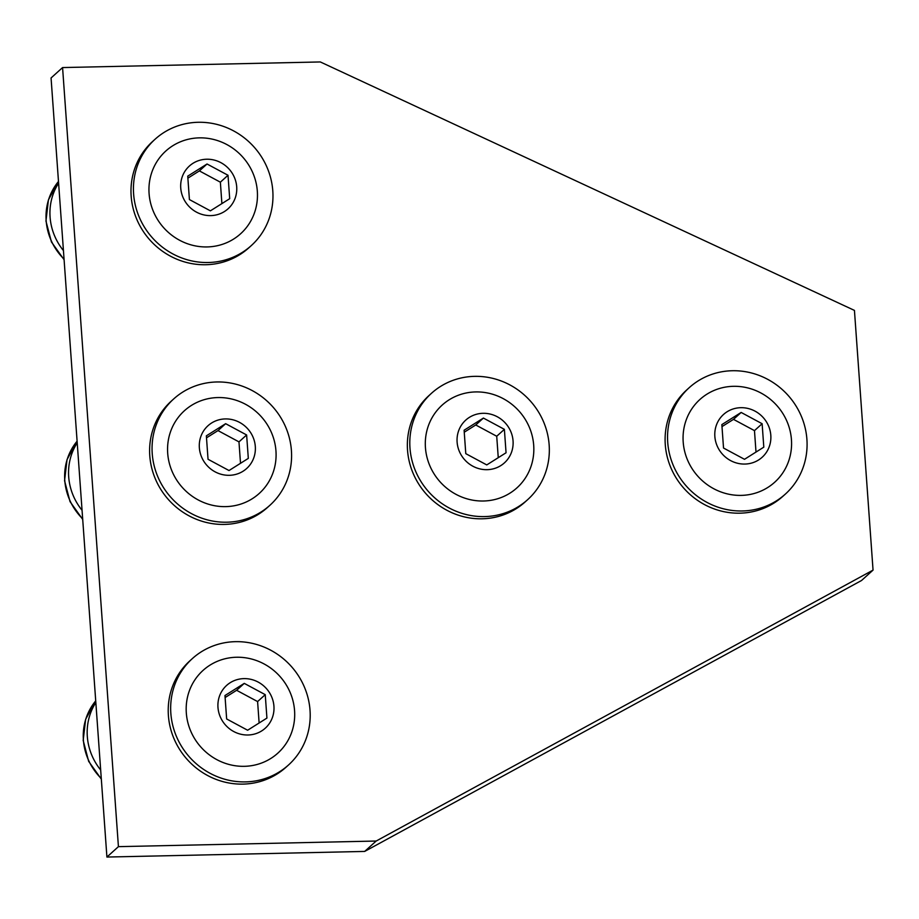 <?xml version="1.0" encoding="UTF-8"?>
<svg xmlns="http://www.w3.org/2000/svg" width="919" height="919" viewBox="0 0 919 919"><rect width="100%" height="100%" fill="white"/><g stroke="black" fill="none" stroke-linecap="round" stroke-linejoin="round"><path stroke-width="1.38" d="M504.382 429.345L483.405 418.065L464.106 430.218L465.784 453.653L486.76 464.922L506.059 452.768L504.382 429.345L496.719 436.249L475.743 424.98L483.405 418.065M498.259 457.685L496.719 436.249M475.743 424.98L464.244 432.217M487.104 469.678A28.822 27.398 -132.1 0 1 457.111 442.108A28.822 27.398 -132.1 0 1 483.061 413.309A28.822 27.398 -132.1 0 1 513.055 440.89A28.822 27.398 -132.1 0 1 487.104 469.678M475.663 391.931A55.772 53.015 -132.1 0 1 533.698 445.29A55.772 53.015 -132.1 0 1 483.474 501.004A55.772 53.015 -132.1 0 1 425.44 447.656A55.772 53.015 -132.1 0 1 475.663 391.931M549.16 444.957A71.705 68.155 -132.1 0 1 527.621 499.695A71.705 68.155 -132.1 0 1 454.377 510.516A71.705 68.155 -132.1 0 1 409.977 447.99A71.705 68.155 -132.1 0 1 431.516 393.252A71.705 68.155 -132.1 0 1 504.772 382.43A71.705 68.155 -132.1 0 1 549.16 444.957M527.621 499.695L525.174 501.9A71.705 68.155 -132.1 0 1 451.93 512.722A71.705 68.155 -132.1 0 1 407.531 450.195A71.705 68.155 -132.1 0 1 429.07 395.469L431.516 393.252M762.127 423.728L741.151 412.447L721.852 424.601L723.529 448.035L744.505 459.305L763.804 447.151L762.127 423.728L754.476 430.632L733.5 419.363L741.151 412.447M756.004 452.068L754.476 430.632M733.5 419.363L722.001 426.6M744.849 464.061A28.822 27.398 -132.1 0 1 714.856 436.491A28.822 27.398 -132.1 0 1 740.806 407.691A28.822 27.398 -132.1 0 1 770.811 435.273A28.822 27.398 -132.1 0 1 744.849 464.061M733.408 386.313A55.772 53.015 -132.1 0 1 791.443 439.673A55.772 53.015 -132.1 0 1 741.231 495.387A55.772 53.015 -132.1 0 1 683.196 442.039A55.772 53.015 -132.1 0 1 733.408 386.313M806.905 439.339A71.705 68.155 -132.1 0 1 785.377 494.077A71.705 68.155 -132.1 0 1 712.122 504.899A71.705 68.155 -132.1 0 1 667.722 442.372A71.705 68.155 -132.1 0 1 689.261 387.634A71.705 68.155 -132.1 0 1 762.517 376.813A71.705 68.155 -132.1 0 1 806.905 439.339M785.377 494.077L782.919 496.283A71.705 68.155 -132.1 0 1 709.675 507.104A71.705 68.155 -132.1 0 1 665.276 444.578A71.705 68.155 -132.1 0 1 686.815 389.851L689.261 387.634M82.055 510.286A58.425 55.531 -132.1 0 1 68.695 476.8A58.425 55.531 -132.1 0 1 77.219 442.832M246.625 434.963L225.649 423.682L206.361 435.836L208.039 459.27L229.015 470.539L248.314 458.386L246.625 434.963L238.974 441.878L217.998 430.597L225.649 423.682M240.514 463.302L238.974 441.878M217.998 430.597L206.499 437.835M229.359 475.307A28.822 27.398 -132.1 0 1 199.354 447.725A28.822 27.398 -132.1 0 1 225.316 418.926A28.822 27.398 -132.1 0 1 255.31 446.508A28.822 27.398 -132.1 0 1 229.359 475.307M217.918 397.559A55.772 53.015 -132.1 0 1 275.953 450.907A55.772 53.015 -132.1 0 1 225.729 506.622A55.772 53.015 -132.1 0 1 167.695 453.274A55.772 53.015 -132.1 0 1 217.918 397.559M291.415 450.574A71.705 68.155 -132.1 0 1 269.876 505.312A71.705 68.155 -132.1 0 1 196.632 516.133A71.705 68.155 -132.1 0 1 152.232 453.607A71.705 68.155 -132.1 0 1 173.771 398.869A71.705 68.155 -132.1 0 1 247.016 388.048A71.705 68.155 -132.1 0 1 291.415 450.574M269.876 505.312L267.429 507.518A71.705 68.155 -132.1 0 1 194.173 518.339A71.705 68.155 -132.1 0 1 149.786 455.824A71.705 68.155 -132.1 0 1 171.313 401.086L173.771 398.869M320.329 61.952L62.572 67.569L118.425 846.652L376.17 841.034L873.05 570.102L854.44 310.404L320.329 61.952M62.572 67.569L51.062 77.966L106.914 857.048L364.659 851.431L861.54 580.498L873.05 570.102M376.17 841.034L364.659 851.431M118.425 846.652L106.914 857.048M100.665 769.984A58.425 55.531 -132.1 0 1 87.316 736.487A58.425 55.531 -132.1 0 1 95.829 702.518M265.246 694.661L244.27 683.38L224.971 695.534L226.648 718.957L247.625 730.237L266.924 718.084L265.246 694.661L257.596 701.565L236.62 690.295L244.27 683.38M259.124 722.989L257.596 701.565M236.62 690.295L225.121 697.532M247.969 734.993A28.822 27.398 -132.1 0 1 217.975 707.423A28.822 27.398 -132.1 0 1 243.926 678.624A28.822 27.398 -132.1 0 1 273.931 706.194A28.822 27.398 -132.1 0 1 247.969 734.993M236.528 657.246A55.772 53.015 -132.1 0 1 294.562 710.605A55.772 53.015 -132.1 0 1 244.351 766.32A55.772 53.015 -132.1 0 1 186.316 712.96A55.772 53.015 -132.1 0 1 236.528 657.246M310.025 710.272A71.705 68.155 -132.1 0 1 288.497 764.999A71.705 68.155 -132.1 0 1 215.241 775.82A71.705 68.155 -132.1 0 1 170.842 713.305A71.705 68.155 -132.1 0 1 192.381 658.567A71.705 68.155 -132.1 0 1 265.637 647.746A71.705 68.155 -132.1 0 1 310.025 710.272M288.497 764.999L286.039 767.216A71.705 68.155 -132.1 0 1 212.794 778.037A71.705 68.155 -132.1 0 1 168.395 715.51A71.705 68.155 -132.1 0 1 189.934 660.772L192.381 658.567M63.434 250.588A58.425 55.531 -132.1 0 1 50.085 217.102A58.425 55.531 -132.1 0 1 58.598 183.134M228.015 175.265L207.039 163.996L187.74 176.149L189.417 199.572L210.394 210.842L229.693 198.699L228.015 175.265L220.365 182.18L199.389 170.9L207.039 163.996M221.893 203.604L220.365 182.18M199.389 170.9L187.89 178.148M210.738 215.609A28.822 27.398 -132.1 0 1 180.744 188.027A28.822 27.398 -132.1 0 1 206.695 159.228A28.822 27.398 -132.1 0 1 236.7 186.81A28.822 27.398 -132.1 0 1 210.738 215.609M199.297 137.861A55.772 53.015 -132.1 0 1 257.331 191.221A55.772 53.015 -132.1 0 1 207.12 246.935A55.772 53.015 -132.1 0 1 149.085 193.576A55.772 53.015 -132.1 0 1 199.297 137.861M272.794 190.876A71.705 68.155 -132.1 0 1 251.266 245.614A71.705 68.155 -132.1 0 1 178.01 256.435A71.705 68.155 -132.1 0 1 133.611 193.909A71.705 68.155 -132.1 0 1 155.15 139.171A71.705 68.155 -132.1 0 1 228.406 128.361A71.705 68.155 -132.1 0 1 272.794 190.876M251.266 245.614L248.819 247.831A71.705 68.155 -132.1 0 1 175.563 258.653A71.705 68.155 -132.1 0 1 131.164 196.126A71.705 68.155 -132.1 0 1 152.703 141.388L155.15 139.171M82.71 519.419L70.051 501.659L64.56 480.74L67.03 459.615L77.104 441.177A58.425 55.531 47.9 0 0 64.778 480.338A58.425 55.531 47.9 0 0 82.664 518.833M101.32 779.117L88.661 761.357L83.181 740.427L85.639 719.301L95.714 700.864A58.425 55.531 47.9 0 0 83.399 740.025A58.425 55.531 47.9 0 0 101.285 778.519M64.089 259.732L51.43 241.961L45.95 221.042L48.408 199.917L58.483 181.48A58.425 55.531 47.9 0 0 46.168 220.64A58.425 55.531 47.9 0 0 64.054 259.135"/></g></svg>
